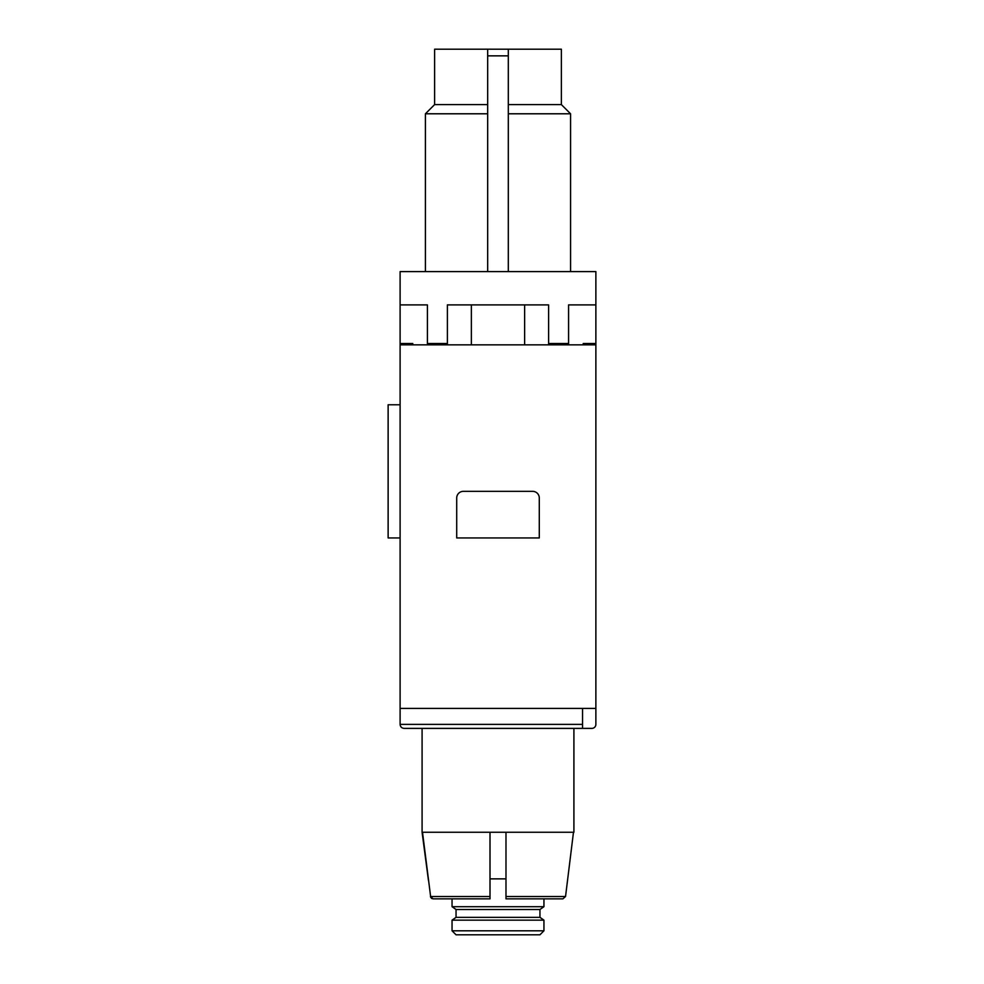 <?xml version="1.0" encoding="UTF-8"?>
<svg xmlns="http://www.w3.org/2000/svg" width="984" height="984" viewBox="0 0 984 984"><rect width="100%" height="100%" fill="white"/><g stroke="black" fill="none" stroke-linecap="round" stroke-linejoin="round"><path stroke-width="1.48" d="M508.31 271.596L508.31 49.2L561.372 49.2L561.372 104.587L508.31 104.587M487.67 104.587L434.621 104.587L434.621 49.2L508.31 49.2M487.67 113.787L425.408 113.787L434.621 104.587M505.985 832.255L505.985 898.847L562.885 898.847L543.943 898.847L562.885 898.847L543.943 898.847L543.943 906.694L452.05 906.694L452.05 898.847L433.108 898.847L490.007 898.847L490.007 832.255L573.906 832.255L573.906 728.381M583.807 343.613L583.229 344.843L583.229 343.514L595.873 343.514L595.873 304.892L568.58 304.892L568.58 344.843M524.632 304.892L524.632 344.843M427.413 344.843L427.413 304.892L400.107 304.892L400.107 343.514L412.763 343.514L412.763 344.843L412.763 343.514M447.388 344.843L447.388 304.892L548.605 304.892L548.605 344.843M561.372 104.587L570.572 113.787L508.31 113.787M508.31 55.854L487.67 55.854L487.67 271.596M548.605 343.514L568.58 343.514M487.67 55.854L487.67 49.2M427.413 343.514L447.388 343.514M400.107 724.384C400.353 726.819 401.681 728.148 404.104 728.381C401.681 728.148 400.353 726.819 400.107 724.384L582.553 724.384L582.553 708.406L582.553 728.381L591.876 728.381A3.998 3.998 0 0 0 595.873 724.384L595.873 708.406L400.107 708.406L400.107 724.384C400.353 726.819 401.681 728.148 404.104 728.381L582.553 728.381M595.873 304.892L595.873 271.596L400.107 271.596L400.107 304.892M583.229 343.514L583.229 344.843M471.361 304.892L471.361 344.843M412.763 344.843L412.185 343.613M595.873 724.384L595.873 344.843L400.107 344.843L400.107 343.514M412.185 344.843L412.185 343.514M583.807 344.843L583.807 343.514M400.107 344.843L400.107 708.406M539.281 537.941L539.281 497.99A6.654 6.654 0 0 0 532.615 491.336L463.366 491.336A6.654 6.654 0 0 0 456.711 497.99L456.711 537.941L539.281 537.941M595.873 343.514L595.873 344.843M414.092 728.381L497.99 728.381M400.107 404.768L388.127 404.768L388.127 537.941L400.107 537.941M422.087 728.381L422.087 832.255L428.458 880.446L422.505 832.255L490.007 832.255M432.111 898.65L431.386 898.22M430.734 897.42L422.505 832.255M490.007 895.883L490.007 898.847L433.108 898.847L430.438 896.51L490.007 896.51M445.346 898.847L452.05 898.847M573.475 832.255L565.542 896.51L562.885 898.847M505.985 898.847L505.985 895.883M505.985 878.872L490.007 878.872M539.945 917.359L543.943 920.151L452.05 920.151L456.047 917.359L539.945 917.359L539.945 909.499L456.047 909.499L452.05 906.694M452.05 930.803L456.047 934.8L539.945 934.8L543.943 930.803L452.05 930.803L452.05 920.151M505.985 896.51L565.542 896.51M570.572 271.596L570.572 113.787M425.408 271.596L425.408 113.787M539.945 909.499L543.943 906.694M543.943 930.803L543.943 920.151M456.047 917.359L456.047 909.499"/></g></svg>
